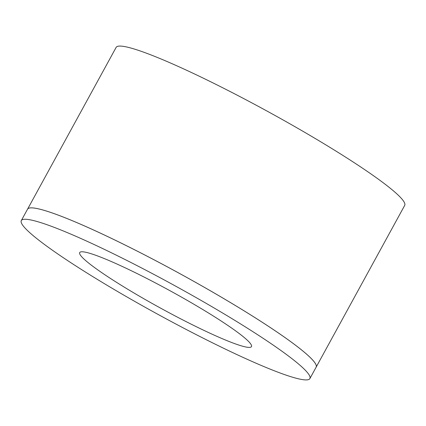 <?xml version="1.0" encoding="UTF-8"?>
<svg xmlns="http://www.w3.org/2000/svg" width="426" height="426" viewBox="0 0 426 426"><rect width="100%" height="100%" fill="white"/><g stroke="black" fill="none" stroke-linecap="round" stroke-linejoin="round"><path stroke-width="0.64" d="M62.542 216.775A164.5 16.625 28.7 0 1 226.004 299.92A164.5 16.625 28.7 0 1 316.119 367.196A164.5 16.625 -151.3 0 0 316.129 367.185A164.5 16.625 -151.3 0 0 226.009 299.909A164.5 16.625 -151.3 0 0 62.553 216.765A164.5 16.625 -151.3 0 0 27.546 209.187A164.5 16.625 -151.3 0 0 27.541 209.193A164.5 16.625 28.7 0 1 62.542 216.775M56.307 228.171A164.5 16.625 -151.3 0 0 21.3 220.593A164.5 16.625 -151.3 0 0 157.609 314.17A164.5 16.625 -151.3 0 0 309.883 378.586A164.5 16.625 -151.3 0 0 219.768 311.315A164.5 16.625 -151.3 0 0 56.307 228.171M100.541 257.075A97.916 9.894 28.7 0 1 197.84 306.571A97.916 9.894 28.7 0 1 251.478 346.615A97.916 9.894 28.7 0 1 160.842 308.27A97.916 9.894 28.7 0 1 79.705 252.57A97.916 9.894 28.7 0 1 100.541 257.075M27.546 209.187L116.117 47.408A164.5 16.625 28.7 0 1 151.124 54.981A164.5 16.625 28.7 0 1 314.585 138.13A164.5 16.625 28.7 0 1 404.7 205.401L309.883 378.586M27.536 209.198L21.3 220.593"/></g></svg>
